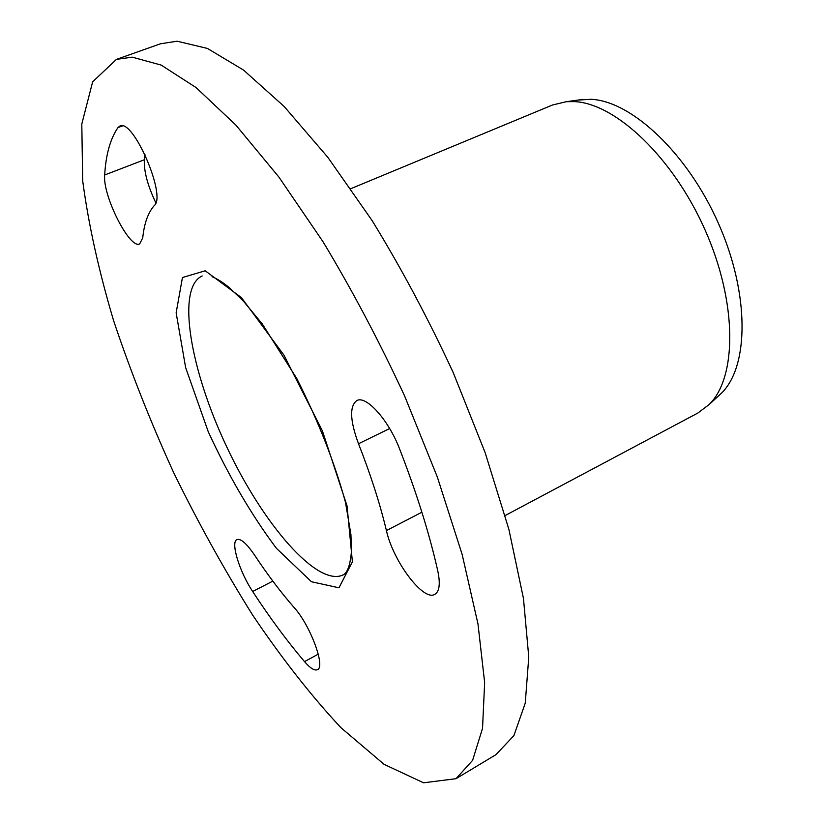 <?xml version="1.0" encoding="UTF-8"?>
<svg xmlns="http://www.w3.org/2000/svg" width="824" height="824" viewBox="0 0 824 824"><rect width="100%" height="100%" fill="white"/><g stroke="black" fill="none" stroke-linecap="round" stroke-linejoin="round"><path stroke-width="1.24" d="M505.143 515.546L697.825 413.051L709.196 404.491C737.089 377.248 737.418 302.81 705.179 230.205C673.146 157.528 615.703 103.464 574.524 101.61L566.243 101.702L552.41 105.039L350.828 188.686M304.519 661.62C310.257 668.254 314.562 670.932 317.436 669.675C325.83 667.038 310.092 624.86 294.055 607.442C280.737 592.209 267.512 574.668 254.369 554.82C246.572 543.418 240.763 538.34 236.941 539.607C230.339 542.007 239.516 571.846 252.68 591.508C269.685 617.578 286.968 640.948 304.519 661.62L318.26 654.163M437.771 570.888C429.283 533.252 416.553 492.598 399.589 448.936C388.64 420.024 366.031 394.984 356.771 400.608C349.397 406.263 349.984 420.652 358.512 443.765C370.615 474.552 379.926 503.495 386.425 530.574C393.079 561.237 423.526 601.911 434.887 594.3C439.491 591.436 440.459 583.629 437.771 570.888M142.748 237.806C144.221 223.294 148.104 212.499 154.387 205.423C166.602 195.834 133.097 118.388 119.923 126.01L117.987 127.576C110.323 138.762 105.884 154.562 104.679 174.987C102.485 195.752 129.832 249.693 139.699 243.883L142.748 237.806M144.931 154.397L144.324 159.763C143.85 171.32 147.681 185.668 155.818 202.817M116.431 59.39L160.423 43.806L177.139 41.2L207.442 48.441L243.513 70.061L284.208 106.533L327.839 157.333L372.221 220.75C401.442 268.408 428.459 319.053 453.252 372.664L485.151 452.675L508.872 529.296L523.467 598.481L528.771 657.089L525.259 703.099L513.908 735.605L495.997 754.63L456.022 778.69L423.577 782.8L384.118 764.373L340.858 727.623C311.05 695.621 281.654 658.119 252.649 615.085C224.375 569.951 197.987 522.344 173.493 472.265C150.39 421.517 130.398 370.893 113.516 320.382C98.725 270.643 88.446 224.107 82.678 180.755L81.803 124.002L92.648 81.823L116.431 59.39L132.211 57.155L161.185 65.096L196.102 87.581L235.88 125.094L278.893 177.067L323.018 241.741C352.26 290.254 379.473 341.702 404.656 396.076L437.348 477.055L462.13 554.387L477.982 623.943L484.646 682.602L482.534 728.365L472.595 760.367L456.022 778.69M578.067 100.065L591.035 99.292C631.575 101.033 687.556 153.274 718.528 223.613C749.706 293.88 749.047 366.247 721.546 393.11L717.982 396.406M252.68 591.508L272.826 581.116M358.512 443.765L389.659 428.542M386.425 530.574L421.888 512.209M117.987 127.576L122.467 125.907M104.679 174.987L144.324 159.763M202.199 275.958C175.955 287.834 190.334 370.275 226.847 447.072C262.949 524.074 317.456 587.553 343.309 574.843C347.574 572.649 350.303 564.718 351.477 551.081L350.931 534.632L345.514 502.465C334.668 462.666 318.414 421.342 296.753 378.484L262.32 323.987L243.327 301.017L229.031 287.37C222.377 282.055 216.702 278.491 212.005 276.668M205.197 270.787L241.442 297.618L283.961 355.175L322.421 430.942L347.038 505.895L352.404 561.834L338.952 587.79L311.431 581.734L276.328 548.217C251.33 514.784 228.639 475.963 208.266 431.766L185.657 367.648L176.14 312.832L182.454 277.523L205.197 270.787M582.887 99.395L566.243 101.702M721.546 393.11L709.196 404.491"/></g></svg>
